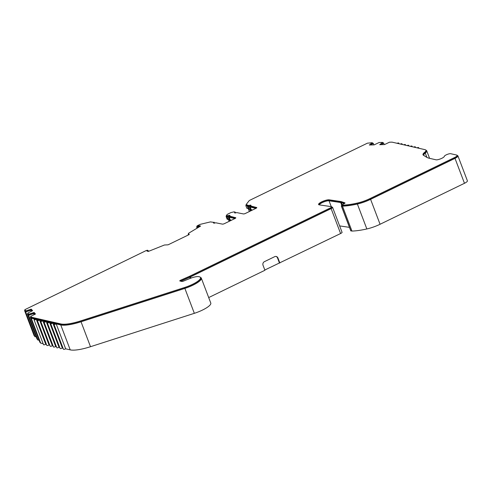 <?xml version="1.0" encoding="UTF-8"?>
<svg xmlns="http://www.w3.org/2000/svg" width="492" height="492" viewBox="0 0 492 492"><rect width="100%" height="100%" fill="white"/><g stroke="black" fill="none" stroke-linecap="round" stroke-linejoin="round"><path stroke-width="0.74" d="M418.218 148.11A1.648 0.4 -20.8 0 0 418.649 147.625A1.648 0.4 -20.8 0 0 418.507 147.526A1.648 0.4 -20.8 0 0 416.976 147.828M414.897 147.354A1.648 0.4 -20.8 0 0 415.328 146.862A1.648 0.4 -20.8 0 0 415.187 146.77A1.648 0.4 -20.8 0 0 413.655 147.071M411.576 146.598A1.648 0.4 -20.8 0 0 412.007 146.106A1.648 0.4 -20.8 0 0 411.865 146.013A1.648 0.4 -20.8 0 0 410.334 146.315M408.255 145.841A1.648 0.4 -20.8 0 0 408.686 145.349A1.648 0.4 -20.8 0 0 408.544 145.257A1.648 0.4 -20.8 0 0 407.013 145.558M404.934 145.085A1.648 0.4 -20.8 0 0 405.365 144.593A1.648 0.4 -20.8 0 0 405.224 144.5A1.648 0.4 -20.8 0 0 403.692 144.796M401.613 144.322A1.648 0.4 -20.8 0 0 402.044 143.836A1.648 0.4 -20.8 0 0 401.902 143.744A1.648 0.4 -20.8 0 0 400.371 144.039M398.292 143.566A1.648 0.4 -20.8 0 0 398.723 143.08A1.648 0.4 -20.8 0 0 398.582 142.981A1.648 0.4 -20.8 0 0 397.05 143.283M341.626 204.912L340.722 202.532L329.037 200.81A5.498 1.341 -20.8 0 0 323.305 202.138A5.498 1.341 -20.8 0 0 319.357 204.887M340.722 202.532A11.002 2.681 159.2 0 1 341.005 202.587A11.002 2.681 159.2 0 1 341.263 202.655L344.179 203.639M370.599 199.334L455.002 158.363A5.498 1.341 -20.8 0 0 457.929 155.903L467.4 180.835A5.498 1.341 159.2 0 1 464.473 183.295L380.07 224.266L370.599 199.334A16.5 4.022 -20.8 0 1 357.377 204.026A46.199 11.255 159.2 0 1 342.475 206.13L341.325 205.963L341.756 205.551M350.827 230.785L351.946 231.062A46.199 11.255 -20.8 0 0 366.847 228.958A16.5 4.022 159.2 0 0 380.07 224.266M227.833 215.717A2.202 0.535 159.2 0 1 229.764 215.361A2.202 0.535 159.2 0 1 229.955 215.484A2.202 0.535 159.2 0 1 229.457 216.093L235.674 217.71A1.648 0.4 159.2 0 1 235.816 217.802A1.648 0.4 159.2 0 1 234.936 218.54L224.518 223.596A1.648 0.4 159.2 0 1 222.458 224.124L215.687 222.778A2.202 0.535 159.2 0 1 213.565 223.011A2.202 0.535 159.2 0 1 214.063 222.409L210.441 221.898L200.158 224.364L197.47 225.668L196.886 226.16L197.919 226.037A1.648 0.4 159.2 0 1 199.371 225.767L200.619 226.056L188.436 233.356L189.272 234.53L168.055 244.832L164.451 244.998L148.375 251.418L147.12 251.129A1.648 0.4 159.2 0 1 146.979 251.037A1.648 0.4 159.2 0 1 147.354 250.588L147.52 250.225L146.161 250.576L24.828 309.683L25.861 310.882L31.242 309.13L32.595 310.686L27.761 313.078L28.745 314.21L34.133 312.463L35.479 314.019L30.658 316.399L31.42 317.223L60.934 323.957A26.949 6.568 -20.8 0 0 80.811 320.864L184.648 287.476A15.184 3.696 -20.8 0 0 200.521 277.58A15.184 3.696 -20.8 0 0 199.924 276.971A9.096 2.214 -20.8 0 0 199.494 276.824L198.829 276.67A9.096 2.214 -20.8 0 0 189.574 278.638L183.516 281.092A1.648 0.4 159.2 0 1 181.837 281.449L179.924 281.012A1.648 0.4 159.2 0 1 179.783 280.92A1.648 0.4 159.2 0 1 180.878 280.083L189.358 276.363A4.951 1.205 -20.8 0 0 190.004 276.067L330.624 207.802A2.202 0.535 159.2 0 0 331.793 206.818A2.202 0.535 159.2 0 0 331.602 206.695A2.202 0.535 159.2 0 0 331.547 206.683L319.259 204.869A6.052 1.476 -20.8 0 1 318.576 204.5A6.052 1.476 -20.8 0 1 322.567 201.437A6.052 1.476 -20.8 0 1 329.209 199.832L340.888 201.554A11.55 2.817 159.2 0 1 341.19 201.609A11.55 2.817 159.2 0 1 341.46 201.689L344.904 202.845A1.648 0.4 159.2 0 1 345.009 202.932A1.648 0.4 159.2 0 1 344.129 203.67L341.553 205.023L342.61 205.146A45.645 11.119 159.2 0 0 357.315 203.073A15.947 3.887 -20.8 0 0 370.089 198.534L454.497 157.563A4.951 1.205 -20.8 0 0 457.129 155.349A4.951 1.205 -20.8 0 0 456.699 155.066L450.727 153.707A3.573 0.873 -20.8 0 0 446.994 154.519A3.573 0.873 -20.8 0 0 444.337 156.345A4.674 1.138 159.2 0 1 440.401 158.916C438.169 159.697 436.699 159.992 435.986 159.795L429.571 158.332A55.547 13.53 159.2 0 1 426.509 157.163L423.36 155.201A11.55 2.817 159.2 0 1 422.997 154.789A11.55 2.817 159.2 0 1 424.534 152.409A10.449 2.546 -20.8 0 0 425.931 150.257A10.449 2.546 -20.8 0 0 425.02 149.666L392.069 142.145L389.479 142.206L384.541 144.562L379.695 144.703L382.653 142.403L379.123 142.508L374.172 144.869L369.326 145.011L372.284 142.711L367.395 143.178L249.303 200.508L246.098 204.592L248.829 205.533A2.202 0.535 159.2 0 1 250.76 205.17A2.202 0.535 159.2 0 1 250.951 205.299A2.202 0.535 159.2 0 1 250.446 205.902L256.664 207.519A1.648 0.4 159.2 0 1 256.806 207.612A1.648 0.4 159.2 0 1 255.926 208.35L245.514 213.405A1.648 0.4 159.2 0 1 243.448 213.934L236.677 212.587A2.202 0.535 159.2 0 1 234.555 212.821A2.202 0.535 159.2 0 1 235.053 212.218L234.204 211.824L230.988 212.556L227.329 214.334L226.332 215.539L227.833 215.717L228.122 216.468A2.202 0.535 159.2 0 1 229.413 216.123M247.943 206.056L249.112 206.277A2.202 0.535 159.2 0 1 250.41 205.933M318.933 204.789A6.052 1.476 159.2 0 1 323.607 201.868A6.052 1.476 159.2 0 1 329.492 200.576L341.171 202.304A11.55 2.817 159.2 0 1 341.473 202.36A11.55 2.817 159.2 0 1 341.743 202.433L344.609 203.399M180.533 281.153A1.648 0.4 159.2 0 1 181.161 280.827L189.641 277.113A4.951 1.205 -20.8 0 0 190.287 276.818L330.907 208.553A2.202 0.535 -20.8 0 0 332.075 207.569L331.793 206.818M246.252 205.004L245.828 205.545L247.685 205.97A1.648 0.4 -20.8 0 0 247.402 206.357A1.648 0.4 -20.8 0 0 247.544 206.456L249.124 206.412A1.648 0.4 159.2 0 1 250.354 206.13M247.402 206.357L248.442 209.1A1.648 0.4 -20.8 0 0 248.583 209.198L250.17 209.155A1.648 0.4 159.2 0 1 250.84 208.959M226.48 215.933L226.185 216.265A1.648 0.4 -20.8 0 0 226.105 216.48A1.648 0.4 -20.8 0 0 226.246 216.572L228.134 216.603A1.648 0.4 159.2 0 1 229.364 216.32M229.85 219.143A1.648 0.4 -20.8 0 0 229.18 219.346L227.286 219.315A1.648 0.4 159.2 0 1 227.144 219.223L226.105 216.48M229.875 220.994L229.241 219.327M250.865 210.804L250.231 209.137M249.364 211.535L248.251 208.602L246.873 208.288L245.828 205.545M349.449 227.353L339.634 225.908M340.599 233.534A2.749 0.67 -20.8 0 0 342.063 232.304L332.592 207.372A2.749 0.67 159.2 0 1 331.128 208.602L340.599 233.534L264.831 270.003M279.856 263.023L277.962 258.036A2.749 2.503 102.9 0 0 274.684 256.676L264.425 261.658A2.749 2.503 102.9 0 0 263.036 265.28L264.93 270.268L208.7 297.568M201.314 278.134L210.785 303.066A15.732 3.831 159.2 0 1 194.34 313.324L90.503 346.706A27.497 6.697 159.2 0 1 70.221 349.867L65.657 348.822A1.648 0.4 159.2 0 1 63.45 349.258L53.979 324.326A1.648 0.4 -20.8 0 0 56.186 323.89L60.75 324.935A27.497 6.697 -20.8 0 0 81.032 321.774L184.869 288.392A15.732 3.831 -20.8 0 0 201.314 278.134A15.732 3.831 -20.8 0 0 200.699 277.5A9.649 2.349 -20.8 0 0 200.416 277.39M63.062 348.231L62.336 348.065A1.648 0.4 159.2 0 1 60.129 348.502L50.658 323.57A1.648 0.4 -20.8 0 0 52.865 323.133L54.858 323.588A1.648 0.4 -20.8 0 0 53.979 324.326M59.741 347.475L59.015 347.309A1.648 0.4 159.2 0 1 56.814 347.746L47.343 322.813A1.648 0.4 -20.8 0 0 49.544 322.377L51.537 322.832A1.648 0.4 -20.8 0 0 50.658 323.57M56.42 346.719L55.694 346.553A1.648 0.4 159.2 0 1 53.493 346.983L44.022 322.051A1.648 0.4 -20.8 0 0 46.223 321.62L48.216 322.076A1.648 0.4 -20.8 0 0 47.343 322.813M53.099 345.956L52.373 345.796A1.648 0.4 159.2 0 1 50.172 346.227L40.701 321.294A1.648 0.4 -20.8 0 0 42.902 320.864L44.895 321.319A1.648 0.4 -20.8 0 0 44.022 322.051M49.778 345.199L49.059 345.033A1.648 0.4 159.2 0 1 46.851 345.47L37.38 320.538A1.648 0.4 -20.8 0 0 39.588 320.101L41.58 320.556A1.648 0.4 -20.8 0 0 40.701 321.294M46.457 344.443L45.738 344.277A1.648 0.4 159.2 0 1 43.53 344.714L34.059 319.782A1.648 0.4 -20.8 0 0 36.267 319.345L38.259 319.8A1.648 0.4 -20.8 0 0 37.38 320.538M43.136 343.687L40.707 343.133A1.648 0.4 159.2 0 1 40.584 343.072L39.84 342.211L30.369 317.279L31.113 318.139A1.648 0.4 -20.8 0 0 31.236 318.201L34.938 319.044A1.648 0.4 -20.8 0 0 34.059 319.782M38.96 339.892L38.062 340.175L36.943 338.883L27.472 313.951L28.591 315.243L33.997 313.521L34.704 314.333M36.064 336.565L35.172 336.842L34.089 335.593A1.648 0.4 159.2 0 1 34.071 335.562A1.648 0.4 159.2 0 1 34.065 335.526M276.018 256.449A2.749 2.503 -77.1 0 1 277.519 257.931L279.413 262.919M231.4 220.256L230.176 219.819M188.442 234.936L188.165 234.21L188.491 234.912M188.67 233.971L188.165 234.21M197.064 226.627A1.648 0.4 -20.8 0 0 196.652 227.101A1.648 0.4 -20.8 0 0 196.788 227.193A1.648 0.4 -20.8 0 0 198.221 226.923L199.401 226.794M251.166 209.629L252.396 210.066M180.773 281.209L189.795 277.199A5.498 1.341 -20.8 0 0 190.509 276.867L331.128 208.602M34.372 314.505L33.997 313.521M34.077 314.659L33.696 313.644M31.488 311.178L31.113 310.194L31.82 311.005M31.193 311.325L30.805 310.317L31.113 310.194M214.838 223.036L214.321 222.618M229.53 216.751A1.648 0.4 159.2 0 1 229.352 216.886L229.198 217.249L234.912 218.553M235.828 212.845L235.311 212.427M250.52 206.56A1.648 0.4 159.2 0 1 250.342 206.695L250.188 207.058L255.901 208.362M341.872 205.693L342.893 205.896A45.645 11.119 -20.8 0 0 357.598 203.817A15.947 3.887 -20.8 0 0 370.378 199.285L454.78 158.307A4.951 1.205 -20.8 0 0 457.412 156.099L457.129 155.349M30.658 316.399L31.703 317.973L61.217 324.708A26.949 6.568 -20.8 0 0 81.094 321.608L184.93 288.226A15.184 3.696 -20.8 0 0 200.804 278.331L200.521 277.58M27.761 313.078L29.028 314.96L34.415 313.207L35.209 314.124M24.828 309.683L26.144 311.627L31.531 309.88L32.324 310.796M188.436 233.356L188.989 234.672M197.194 226.812L198.202 226.787A1.648 0.4 159.2 0 1 199.654 226.517L199.801 226.554M214.389 223.122L214.174 222.31M229.635 216.935L235.342 218.319M226.646 216.172L228.122 216.468M235.379 212.931L235.164 212.12M250.625 206.745L256.338 208.128M246.098 204.592L246.381 205.336L247.716 205.644M370.728 144.968L372.567 143.455L372.284 142.711M381.097 144.666L382.942 143.154L382.653 142.403M423.249 155.121A11.55 2.817 159.2 0 1 424.817 153.16A10.449 2.546 -20.8 0 0 426.213 151.001L425.931 150.257M457.929 155.903A5.498 1.341 -20.8 0 0 457.455 155.589L457.203 155.534M423.919 155.552A11.002 2.681 159.2 0 1 423.796 155.343A11.002 2.681 159.2 0 1 425.26 153.08A11.002 2.681 -20.8 0 0 426.724 150.81A11.002 2.681 -20.8 0 0 425.912 150.22M381.454 144.654L383.569 142.914L382.856 142.932M371.079 144.956L373.2 143.215L372.487 143.24M147.975 251.326L148.03 251.289A1.648 0.4 -20.8 0 0 148.4 250.834A1.648 0.4 -20.8 0 0 148.27 250.748A1.648 0.4 -20.8 0 0 147.785 250.76M25.006 310.151A1.648 0.4 -20.8 0 0 24.6 310.63A1.648 0.4 -20.8 0 0 24.618 310.661L25.701 311.91L30.805 310.317M27.995 313.687L27.472 313.951M30.891 317.008L30.369 317.279M331.922 207.15L332.284 207.206A2.749 0.67 159.2 0 1 332.592 207.372M342.893 205.896L342.61 205.146M380.377 144.685L380.261 144.371M370.009 144.992L369.886 144.679M197.249 226.966L196.966 226.222M26.144 311.627L25.861 310.882M30.799 310.175L30.516 309.425M31.531 309.88L31.242 309.13M29.028 314.96L28.745 314.21M33.684 313.502L33.401 312.758M34.415 313.207L34.133 312.463M342.475 206.13L351.946 231.062M65.657 348.822L56.186 323.89M62.336 348.065L52.865 323.133M59.015 347.309L49.544 322.377M55.694 346.553L46.223 321.62M52.373 345.796L42.902 320.864M49.059 345.033L39.588 320.101M45.738 344.277L36.267 319.345M38.062 340.175L28.591 315.243M35.172 336.842L25.701 311.91M197.151 228.159L196.788 227.193M373.834 144.876L373.2 143.215M384.203 144.574L383.569 142.914M329.037 200.81L331.257 206.64M341.473 206.037L350.944 230.969M249.112 206.277L248.829 205.533M341.171 202.304L340.888 201.554M330.907 208.553L330.624 207.802M250.17 209.155L249.124 206.412M229.18 219.346L228.134 216.603M250.391 211.037L249.727 209.291M229.161 221.345L228.472 219.53M190.287 276.818L190.004 276.067M277.962 258.036L277.519 257.931M190.976 278.103L190.509 276.867M230.238 219.992L229.198 217.249M228.214 219.524L227.169 216.781M227.286 219.315L226.246 216.572M251.234 209.801L250.188 207.058M249.204 209.334L248.159 206.597M248.583 209.198L247.544 206.456M198.399 227.402L198.221 226.923M329.492 200.576L329.209 199.832M341.743 202.433L341.46 201.689M341.915 205.804L341.626 205.059M357.598 203.817L357.315 203.073M370.378 199.285L370.089 198.534M454.78 158.307L454.497 157.563M424.817 153.16L424.534 152.409M248.011 206.228L247.728 205.478M248.626 206.369L248.343 205.619M250.656 206.831L250.373 206.08M235.33 212.944L235.053 212.218M226.714 216.345L226.431 215.601M227.636 216.56L227.353 215.81M229.666 217.021L229.383 216.271M214.334 223.134L214.063 222.409M198.202 226.787L197.919 226.037M199.654 226.517L199.371 225.767M147.606 251.24L147.354 250.588M25.129 310.452L24.84 309.708M31.623 317.93L31.334 317.186M31.703 317.973L31.42 317.223M61.217 324.708L60.934 323.957M81.094 321.608L80.811 320.864M184.93 288.226L184.648 287.476M181.161 280.827L180.878 280.083M189.641 277.113L189.358 276.363M464.473 183.295L455.002 158.363M357.377 204.026L366.847 228.958M342.032 204.684L341.263 202.655M190.238 278.374L189.795 277.199M181.48 281.369L181.308 280.914M194.34 313.324L184.869 288.392M90.503 346.706L81.032 321.774M70.221 349.867L60.75 324.935M40.707 343.133L31.236 318.201M40.584 343.072L31.113 318.139M34.089 335.593L24.618 310.661M426.896 157.385L425.26 153.08M418.895 148.264L418.649 147.625M415.574 147.508L415.328 146.862M412.253 146.751L412.007 146.106M408.932 145.995L408.686 145.349M405.611 145.232L405.365 144.593M402.29 144.476L402.044 143.836M398.969 143.719L398.723 143.08M250.36 211.05L249.696 209.297M229.131 221.357L228.442 219.53M230.145 219.93L229.106 217.187M251.135 209.74L250.096 206.997M341.835 205.767L341.553 205.023M247.913 206.166L247.63 205.416M250.606 206.8L250.323 206.05M235.459 212.815L235.176 212.064M226.615 216.283L226.332 215.539M229.616 216.99L229.333 216.24M214.469 223.005L214.186 222.255M197.169 226.91L196.886 226.16M147.889 251.031L147.606 250.28M341.325 205.963L350.796 230.896M34.071 335.562L24.6 310.63M148.59 251.332L148.4 250.834M197.077 228.208L196.652 227.101M429.584 158.332L426.724 150.81"/></g></svg>
